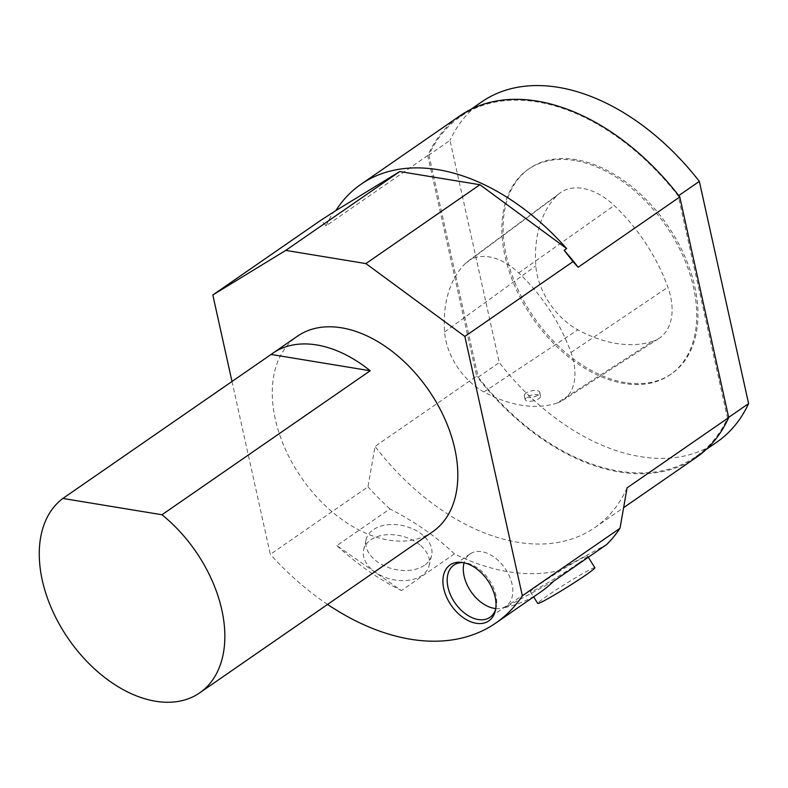 <?xml version="1.0" encoding="UTF-8"?>
<svg xmlns="http://www.w3.org/2000/svg" width="788" height="788" viewBox="0 0 788 788"><rect width="100%" height="100%" fill="white"/><g stroke="black" fill="none" stroke-linecap="round" stroke-linejoin="round"><path stroke-width="0.59" stroke-dasharray="3.94 2.96" d="M432.671 531.742A118.88 77.204 55.3 0 1 302.395 479.094A118.88 77.204 55.3 0 1 295.874 337.313A118.88 77.204 55.3 0 1 297.431 336.19M231.997 381.481L270.323 554.358L367.986 486.817L375.039 446.412L476.671 376.122L427.766 155.512A207.687 134.876 55.3 0 1 460.103 115.728M327.581 604.426A229.879 149.296 55.3 0 1 270.323 554.358M553.59 581.249L504.842 607.578L557.884 570.886L606.632 544.567M578.284 563.41A33.687 1.832 148 0 1 547.896 582.716A33.687 1.832 148 0 1 530.393 591.699A33.687 1.832 148 0 1 550.349 577.141A33.687 1.832 148 0 1 582.903 557.766A33.687 1.832 148 0 1 587.533 555.993A33.687 1.832 148 0 1 578.284 563.41M696.356 457.355A207.687 134.876 55.3 0 1 476.671 376.122M428.928 154.931L478.198 377.147A206.791 134.305 -124.7 0 0 695.853 456.626A206.791 134.305 -124.7 0 0 727.531 418.162L678.261 195.936A206.791 134.305 -124.7 0 0 460.606 116.466A206.791 134.305 -124.7 0 0 428.928 154.931L450.007 140.363L499.267 362.579A206.791 134.305 -124.7 0 0 716.922 442.058M454.44 553.875L401.387 590.557L336.84 545.601L389.883 508.92C414.626 521.567 436.138 536.559 454.44 553.875A229.879 149.296 55.3 0 0 557.884 570.886M424.446 565.331A33.687 22.212 -166.2 0 1 385.204 566.227A33.687 22.212 -166.2 0 1 366.144 539.465A33.687 22.212 -166.2 0 1 388.72 524.641A33.687 22.212 -166.2 0 1 422.368 534.776A33.687 22.212 -166.2 0 1 431.578 555.55A33.687 22.212 -166.2 0 1 424.446 565.331M427.766 155.512L326.134 225.792L320.972 220.177M326.134 225.792A207.687 134.876 55.3 0 1 333.373 212.327M389.883 508.92A229.879 149.296 55.3 0 1 367.986 486.817M336.84 545.601A229.879 149.296 -124.7 0 0 401.387 590.557M504.842 607.578A229.879 149.296 -124.7 0 0 540.42 592.182M627.071 487.861A207.687 134.876 55.3 0 1 594.733 527.645A207.687 134.876 55.3 0 1 375.039 446.412M495.593 609.528A31.737 20.606 -124.7 0 0 496.007 608.119A31.737 20.606 -124.7 0 0 495.898 595.137A31.737 20.606 -124.7 0 0 464.605 562.711A31.737 20.606 -124.7 0 0 463.137 562.593M495.75 608.572A31.737 20.606 -124.7 0 0 506.103 606.149A31.737 20.606 -124.7 0 0 512.013 583.997A31.737 20.606 -124.7 0 0 494.155 557.165A31.737 20.606 -124.7 0 0 470.012 553.954A31.737 20.606 -124.7 0 0 464.083 562.79M419.876 544.912A33.687 22.212 13.8 0 0 386.228 534.776A33.687 22.212 13.8 0 0 363.652 549.6A33.687 22.212 13.8 0 0 391.065 579.2A33.687 22.212 13.8 0 0 429.086 565.685A33.687 22.212 13.8 0 0 419.876 544.912M727.531 418.162L728.654 417.384M478.198 377.147L499.267 362.579M481.685 101.888A206.791 134.305 -124.7 0 0 450.007 140.363M574.58 160.476A124.849 81.085 -124.7 0 0 528.285 169.292A124.849 81.085 -124.7 0 0 515.579 287.906A124.849 81.085 -124.7 0 0 624.017 383.47A124.849 81.085 -124.7 0 0 670.312 374.655A124.849 81.085 -124.7 0 0 683.019 256.041A124.849 81.085 -124.7 0 0 574.58 160.476M625.258 382.613A124.849 81.085 55.3 0 1 516.82 287.049A124.849 81.085 55.3 0 1 529.526 168.435A124.849 81.085 55.3 0 1 667.229 224.994A124.849 81.085 55.3 0 1 671.553 373.798A124.849 81.085 55.3 0 1 625.258 382.613M652.7 341.381A142.687 92.669 55.3 0 1 577.89 329.827A59.455 38.612 55.3 0 1 535.83 265.802A142.687 92.669 55.3 0 1 556.949 195.611A59.455 38.612 55.3 0 1 559.904 193.05A59.455 38.612 55.3 0 1 614.177 205.501A142.687 92.669 55.3 0 1 667.879 287.236A59.455 38.612 55.3 0 1 658.837 338.495A59.455 38.612 55.3 0 1 652.7 341.381L556.791 403.19A138.895 90.206 55.3 0 1 483.96 391.951A55.672 36.15 55.3 0 1 444.58 331.994A138.895 90.206 55.3 0 1 465.137 263.675A55.672 36.15 55.3 0 1 467.905 261.271A55.672 36.15 55.3 0 1 518.731 272.934A138.895 90.206 55.3 0 1 570.995 352.502A55.672 36.15 55.3 0 1 562.534 400.501A55.672 36.15 55.3 0 1 556.791 403.19M594.871 567.734A33.687 1.832 -32 0 0 590.242 569.507A33.687 1.832 -32 0 0 557.687 588.892A33.687 1.832 -32 0 0 537.731 603.441M533.535 400.826C528.807 401.762 526 401.299 525.104 399.457L526.867 396.788C533.387 394.02 537.977 393.833 540.627 396.236C540.548 398.009 538.184 399.536 533.535 400.826M526.039 393.035A7.929 3.201 -12.5 0 0 524.276 395.743A7.929 3.201 -12.5 0 0 532.708 397.152A7.929 3.201 -12.5 0 0 539.76 392.306A7.929 3.201 -12.5 0 0 534.323 390.474A7.929 3.201 -12.5 0 0 526.039 393.035M483.96 391.951L577.89 329.827M444.58 331.994L535.83 265.802M465.137 263.675L556.949 195.611M518.731 272.934L614.177 205.501M570.995 352.502L667.879 287.236M594.733 527.645L623.86 507.492M470.012 553.954L453.898 565.095M506.103 606.149L489.998 617.3M464.605 562.711L461.591 562.366M496.007 608.119L495.268 611.055M366.144 539.465L363.652 549.6M431.578 555.55L429.086 565.685M695.853 456.626L706.117 449.524M460.606 116.466L470.879 109.365M670.312 374.655L671.553 373.798M528.285 169.292L529.526 168.435M530.393 591.699L533.634 596.88M587.533 555.993L588.311 557.244M467.905 261.271L559.904 193.05M562.534 400.501L658.837 338.495M540.627 396.236L539.76 392.306M525.104 399.457L524.276 395.743"/><path stroke-width="1.18" d="M272.648 353.329L297.431 336.19A118.88 77.204 55.3 0 1 387.893 348.207A118.88 77.204 55.3 0 1 454.784 448.727A118.88 77.204 55.3 0 1 432.671 531.742L199.669 692.879A118.88 77.204 -124.7 0 0 161.983 514.751L370.202 370.754A118.88 77.204 -124.7 0 0 272.648 353.329A118.88 77.204 -124.7 0 0 271.082 354.452L62.863 498.449A118.88 77.204 -124.7 0 0 69.393 640.23A118.88 77.204 -124.7 0 0 199.669 692.879M161.983 514.751L62.863 498.449M495.15 597.137A34.022 22.094 -124.7 0 0 461.591 562.366A34.022 22.094 -124.7 0 0 451.297 605.48A34.022 22.094 -124.7 0 0 495.268 611.055A34.022 22.094 -124.7 0 0 495.15 597.137M212.819 294.968L320.972 220.177L335.855 210.613A207.687 134.876 55.3 0 1 360.953 184.293A207.687 134.876 55.3 0 1 566.651 248.575L564.169 250.288L573.004 261.626L464.851 336.427L365.898 263.586L285.739 250.397L212.819 294.968L231.997 381.481M464.851 336.427L522.355 595.807A229.879 149.296 55.3 0 1 495.81 623.042A229.879 149.296 55.3 0 1 327.581 604.426M360.953 184.293L460.103 115.728A207.687 134.876 55.3 0 1 679.788 196.961L728.703 417.581L627.071 487.861L620.018 528.265A229.879 149.296 55.3 0 1 606.632 544.567L553.59 581.249A229.879 149.296 -124.7 0 1 540.42 592.182L495.81 623.042M728.703 417.581A207.687 134.876 55.3 0 1 696.356 457.355L623.86 507.492M573.004 261.626L578.156 267.25L679.788 196.961M620.018 528.265L522.355 595.807M564.169 250.288A207.687 134.876 55.3 0 1 578.156 267.25M365.898 263.586L479.922 184.727L566.651 248.575M335.855 210.613L399.772 171.548L479.922 184.727M399.772 171.548L285.739 250.397M463.137 562.593A31.737 20.606 -124.7 0 0 453.898 565.095A31.737 20.606 -124.7 0 0 454.991 602.918A31.737 20.606 -124.7 0 0 489.998 617.3A31.737 20.606 -124.7 0 0 495.593 609.528M464.083 562.79A31.737 20.606 -124.7 0 0 471.106 591.778A31.737 20.606 -124.7 0 0 495.75 608.572M706.117 449.524L716.922 442.058A206.791 134.305 -124.7 0 0 748.6 403.584L699.33 181.368A206.791 134.305 -124.7 0 0 481.685 101.888L470.879 109.365M728.654 417.384L748.6 403.584M678.744 195.611L699.33 181.368M533.634 596.88L537.731 603.441A33.687 1.832 -32 0 0 567.271 587.139A33.687 1.832 -32 0 0 594.871 567.734L588.311 557.244M370.202 370.754L271.082 354.452"/></g></svg>
